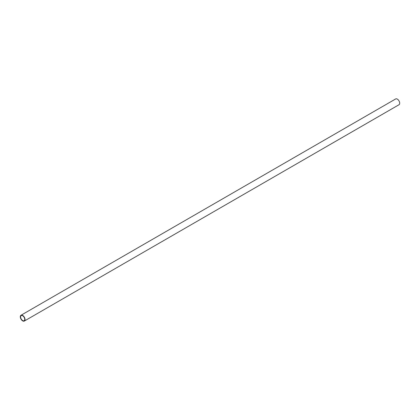 <?xml version="1.0" encoding="UTF-8"?>
<svg xmlns="http://www.w3.org/2000/svg" width="420" height="420" viewBox="0 0 420 420"><rect width="100%" height="100%" fill="white"/><g stroke="black" fill="none" stroke-linecap="round" stroke-linejoin="round"><path stroke-width="0.63" d="M24.339 321.048L399 104.738A3.339 1.927 -120 0 0 399.509 102.06A3.339 1.927 -120 0 0 397.331 99.12A3.339 1.927 -120 0 0 395.661 98.952L21 315.262A3.339 1.927 60 0 1 22.669 315.431A3.339 1.927 60 0 1 24.848 318.37A3.339 1.927 60 0 1 24.339 321.048A3.339 1.927 60 0 1 22.669 320.88A3.339 1.927 60 0 1 20.491 317.94A3.339 1.927 60 0 1 21 315.262M22.669 315.756A2.935 1.696 -120 0 0 21.2 315.614A2.935 1.696 -120 0 0 20.753 317.966A2.935 1.696 -120 0 0 22.669 320.549A2.935 1.696 -120 0 0 24.134 320.696A2.935 1.696 -120 0 0 24.586 318.344A2.935 1.696 -120 0 0 22.669 315.756"/></g></svg>
